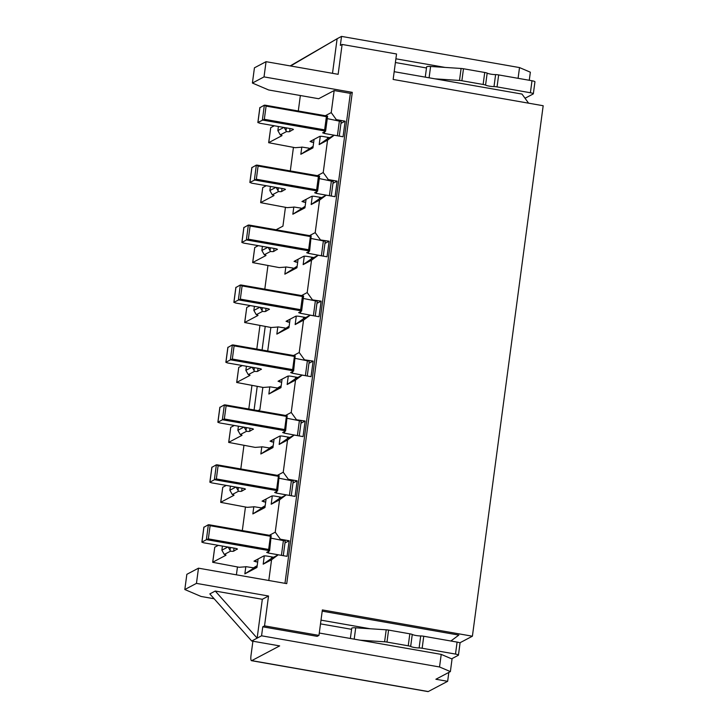 <?xml version="1.0" encoding="UTF-8"?>
<svg xmlns="http://www.w3.org/2000/svg" width="728" height="728" viewBox="0 0 728 728"><rect width="100%" height="100%" fill="white"/><g stroke="black" fill="none" stroke-linecap="round" stroke-linejoin="round"><path stroke-width="1.09" d="M289.143 326.171L276.849 334.106L288.943 327.718L290.081 319.201M258.003 410.637L259.887 409.637L262.854 387.396M267.713 350.996L270.852 327.454M281.144 386.113L268.85 394.039L280.944 387.66L282.082 379.133M297.142 266.23L284.848 274.165L296.942 267.777L298.071 259.259M311.611 257.175L311.393 258.84L318.209 255.246L327.036 256.784L329.12 241.205L319.901 239.858M324.943 243.407L329.12 241.205M303.621 317.117L303.394 318.782L310.219 315.179L319.037 316.726L321.121 301.146L311.912 299.8M316.944 303.349L321.121 301.146M295.623 377.049L295.395 378.724L302.22 375.12L311.047 376.667L313.122 361.079L303.913 359.741M308.945 363.29L313.122 361.079M287.624 436.991L287.396 438.666L294.221 435.062L303.048 436.609L305.123 421.021L295.914 419.683M300.955 423.232L305.123 421.021M304.286 256.192L303.157 264.628L311.393 258.84M320.293 239.658L315.206 232.632L309.518 235.635M303.157 264.628L311.529 260.205L318.209 255.246M296.287 316.134L295.159 324.57L303.394 318.782M312.294 299.599L307.207 292.574L301.519 295.577M295.159 324.57L303.531 320.147L310.219 315.179M288.288 376.076L287.16 384.502L295.395 378.724M304.295 359.541L299.217 352.516L293.521 355.519M287.16 384.502L295.532 380.089L302.22 375.12M280.289 436.008L279.161 444.444L287.396 438.666M296.296 419.474L291.218 412.458L285.522 415.461M279.161 444.444L287.533 440.021L294.221 435.062M311.529 260.205L307.207 292.574M303.531 320.147L299.217 352.516M295.532 380.089L291.218 412.458M287.533 440.021L283.238 472.245L288.324 479.27L297.142 480.817L295.067 496.405L286.24 494.858L279.561 499.817L275.239 532.186L280.326 539.211L289.153 540.758L287.069 556.347L278.242 554.8L271.562 559.759L268.796 580.498M284.976 583.328L350.35 93.375L334.17 90.536L331.222 112.603L336.309 119.629L345.136 121.176L343.052 136.764L334.225 135.217L327.545 140.176L323.223 172.545L328.31 179.57L337.137 181.117L335.053 196.697L326.226 195.159L319.546 200.118L315.206 232.632M319.546 200.118L311.175 204.541L312.285 196.251M317.326 175.666L323.223 172.545M327.545 140.176L319.173 144.599L320.274 136.309M325.325 115.725L331.222 112.603M334.17 90.536L318.664 98.726L268.65 89.972L252.407 83.038L264.027 76.895L352.288 92.347L286.732 583.638L198.48 568.177L196.451 583.383L184.821 589.525L201.074 596.46L214.132 598.753M300.355 95.523L298.298 110.993M293.439 147.393L290.299 170.934M285.44 207.325L282.928 226.144L276.049 229.775M267.94 265.602L264.801 289.143M259.941 325.543L256.802 349.085M251.943 385.485L248.803 409.027M243.944 445.427L240.804 468.969M245.454 507.034L242.315 530.575M237.455 566.966L236.409 574.82M271.562 559.759L263.19 564.182L264.291 555.892M269.333 535.308L275.239 532.186M279.561 499.817L271.189 504.24L272.29 495.95M277.332 475.366L283.238 472.245M285.813 266.93L284.848 274.165M269.815 386.805L268.85 394.039M254.081 409.955L257.221 386.413M262.08 350.013L265.219 326.472M277.814 326.863L276.849 334.106M266.084 499.017L264.947 507.534L252.853 513.923L253.817 506.688M274.083 439.075L272.945 447.593L260.851 453.981L261.816 446.746M258.085 558.958L256.948 567.476L244.854 573.864L245.818 566.63M306.069 199.317L304.932 207.835L292.847 214.223L293.812 206.989M314.068 139.376L312.931 147.893L300.837 154.281L301.811 147.047M265.156 505.996L252.853 513.923M273.155 446.055L260.851 453.981M305.141 206.297L292.847 214.223M252.907 641.213L251.005 655.455A6.133 1.411 -80.1 0 0 251.497 660.687A6.133 1.411 -80.1 0 0 251.761 660.633L279.661 645.9L251.715 641.004L209.828 593.912L215.251 591.045L262.326 599.29L268.523 596.014L196.451 583.383M184.821 589.525L186.85 574.319L198.48 568.177M278.242 554.8L271.426 558.403L263.19 564.182M271.426 558.403L271.626 556.875M257.157 565.938L244.854 573.864M334.225 135.217L327.409 138.821L319.173 144.599M327.409 138.821L327.609 137.292M335.481 120.065L336.309 119.629M350.35 93.375L352.288 92.347M252.407 83.038L254.436 67.822L266.057 61.68L338.138 74.311L342.115 44.454L340.34 45.391L341.532 36.4L337.119 38.73L332.505 73.319M313.14 146.355L300.837 154.281M525.489 97.925L525.379 98.744M342.115 44.454L396.542 53.981L393.147 79.452L543.179 105.733L472.399 636.208L459.787 642.86M448.83 672.408L447.647 681.317L428.264 691.545A6.133 1.411 99.9 0 1 428.009 691.6L251.497 660.687M251.715 641.004L257.139 638.138L215.251 591.045M262.326 599.29L257.139 638.138L261.561 635.799L262.762 626.808L264.537 625.871L268.523 596.014M264.537 625.871L318.964 635.398L322.368 609.928L472.399 636.208M266.057 61.68L264.027 76.895M284.976 542.961L289.153 540.758M340.959 123.378L345.136 121.176M290.599 65.984L337.119 38.73L290.19 65.911M322.204 611.156L458.849 635.089L450.878 641.004M319.283 633.032L441.223 654.39L452.052 659.013L450.377 671.598L435.881 679.251L447.647 681.317M450.377 671.598L439.539 666.975L261.561 635.799M370.17 628.755L321.002 620.147M320.502 623.869L351.588 629.32M262.762 626.808L317.18 636.345L318.964 635.398M439.539 666.975L441.223 654.39M341.532 36.4L519.519 67.577L530.348 72.199L529.274 80.28M395.896 58.804L445.072 67.413M518.081 78.324L519.519 67.577M395.404 62.535L426.49 67.977M394.176 71.69L522.003 94.076L528.592 103.176M319.61 197.233L319.41 198.762L326.226 195.159M332.96 183.32L337.137 181.117M328.31 179.57L327.482 180.007M279.625 496.933L279.425 498.462L286.24 494.858M292.974 483.019L297.142 480.817M271.189 504.24L279.425 498.462M311.175 204.541L319.41 198.762M269.351 309.227L265.638 311.411A3.067 0.519 7.6 0 1 262.526 311.402L256.292 314.696A3.067 0.519 7.6 0 1 257.985 315.397A3.067 0.519 7.6 0 1 257.885 315.506L244.744 322.449L246.746 307.462L244.663 322.531L271.189 327.518L278.496 326.972L285.121 328.019M277.086 388.261L281.19 385.813M261.352 369.169L257.639 371.353A3.067 0.519 7.6 0 1 254.527 371.344L248.294 374.638A3.067 0.519 7.6 0 1 249.986 375.339A3.067 0.519 7.6 0 1 249.886 375.448L236.746 382.391L238.748 367.403L236.673 382.473L263.19 387.46L270.498 386.905L277.122 387.96M277.35 249.285L273.637 251.479A3.067 0.519 7.6 0 1 270.525 251.46L264.291 254.755A3.067 0.519 7.6 0 1 265.984 255.455A3.067 0.519 7.6 0 1 265.884 255.564L252.743 262.508L254.745 247.52L252.661 262.599L279.188 267.576L286.495 267.03L293.12 268.077M323.25 256.12L325.225 241.286L311.284 238.511M315.251 316.061L317.226 301.228L303.285 298.453M307.252 376.003L309.236 361.17L295.286 358.385M299.254 435.945L301.237 421.103L287.296 418.327M261.088 508.144L265.192 505.696M245.354 489.052L241.641 491.236A3.067 0.519 7.6 0 1 238.529 491.227L232.296 494.512A3.067 0.519 7.6 0 1 233.988 495.222A3.067 0.519 7.6 0 1 233.888 495.331L220.757 502.265L222.75 487.287L220.675 502.356L247.201 507.334L254.5 506.788L261.125 507.844M269.087 448.202L273.191 445.754M253.353 429.111L249.64 431.295A3.067 0.519 7.6 0 1 246.528 431.285L240.295 434.58A3.067 0.519 7.6 0 1 241.987 435.28A3.067 0.519 7.6 0 1 241.887 435.389L228.747 442.324L230.749 427.345L228.674 442.415L255.191 447.392L262.499 446.846L269.123 447.902M285.349 189.353L281.636 191.537A3.067 0.519 7.6 0 1 278.515 191.528L272.29 194.813A3.067 0.519 7.6 0 1 273.983 195.523A3.067 0.519 7.6 0 1 273.883 195.632L260.742 202.566L262.744 187.578L260.66 202.657L287.187 207.635L294.494 207.089L301.119 208.144M253.089 568.077L257.193 565.638M237.355 548.994L233.643 551.178A3.067 0.519 7.6 0 1 230.53 551.169L224.297 554.454A3.067 0.519 7.6 0 1 225.989 555.164A3.067 0.519 7.6 0 1 225.889 555.273L212.758 562.207L214.751 547.219L212.676 562.298L239.203 567.276L246.501 566.73L253.135 567.785M293.348 129.411L289.626 131.595A3.067 0.519 7.6 0 1 286.514 131.586L280.28 134.871A3.067 0.519 7.6 0 1 281.982 135.581A3.067 0.519 7.6 0 1 281.882 135.69L268.741 142.624L270.734 127.646L268.659 142.715L295.186 147.693L302.484 147.147L309.118 148.203M283.283 555.682L285.24 540.986L271.298 538.21M324.706 131.686L324.47 133.47L338.274 135.927M316.707 191.628L316.471 193.411L330.275 195.868M291.273 495.741L293.238 481.044L279.297 478.269M269.315 309.473A3.067 0.519 -172.4 0 0 269.415 309.364A3.067 0.519 -172.4 0 0 267.149 308.545L235.672 303.03L233.943 302.293L240.34 299.117L300.646 309.673L302.402 296.487L242.096 285.922L240.34 299.117M305.824 317.499L299.354 316.371A3.067 0.519 -172.4 0 0 295.632 316.261L286.059 321.312L289.653 322.377M300.709 311.511L300.473 313.295L315.078 316.034M300.473 313.295L298.662 312.64L301.61 311.038L303.603 296.05L302.402 296.487M300.646 309.673L301.61 311.038M301.174 310.856L239.103 299.981M235.918 287.496L240.358 284.976L238.356 299.963M242.096 285.922L240.358 284.976M241.105 284.994L303.176 295.868M246.746 307.462L250.286 305.596M260.16 307.325L262.526 311.402M256.292 314.696L253.863 310.428L259.851 307.271M219.92 407.38L224.361 404.859L222.368 419.838L224.342 418.991L284.648 429.556L286.404 416.371L226.099 405.805L224.342 418.991M226.099 405.805L224.361 404.859M225.107 404.877L287.178 415.752L286.404 416.371M284.712 431.395L284.475 433.169L282.664 432.523L285.613 430.921L287.178 415.752M230.749 427.345L234.289 425.471M227.919 347.438L232.359 344.917L230.357 359.896L232.341 359.05L292.647 369.615L294.403 356.429L234.097 345.864L232.341 359.05M234.097 345.864L232.359 344.917M233.106 344.936L295.177 355.81L294.403 356.429M292.711 371.453L292.474 373.236L290.663 372.581L293.611 370.98L295.177 355.81M238.748 367.403L242.287 365.529M243.907 227.564L248.357 225.034L246.355 240.022L248.339 239.175L308.645 249.731L310.401 236.545L250.095 225.989L248.339 239.175M250.095 225.989L248.357 225.034M249.103 225.052L311.175 235.927L310.401 236.545M308.708 251.57L308.472 253.353L306.661 252.698L309.609 251.096L311.175 235.927M254.745 247.52L258.285 245.654M285.312 189.589A3.067 0.519 -172.4 0 0 285.412 189.48A3.067 0.519 -172.4 0 0 283.147 188.661L251.67 183.156L249.931 182.41L256.329 179.234L316.644 189.799L318.4 176.613L258.094 166.048L256.329 179.234M321.23 197.516L315.351 196.487A3.067 0.519 -172.4 0 0 311.63 196.378L301.974 201.519L305.651 202.502M316.471 193.411L314.66 192.756L317.599 191.155L319.601 176.176L318.4 176.613M316.644 189.799L317.599 191.155M317.171 190.973L255.1 180.098M293.311 129.648A3.067 0.519 -172.4 0 0 293.411 129.538A3.067 0.519 -172.4 0 0 291.145 128.729L259.669 123.214L257.93 122.468L264.328 119.292L324.633 129.857L326.399 116.671L266.093 106.106L264.328 119.292M329.229 137.574L323.35 136.546A3.067 0.519 -172.4 0 0 319.628 136.436L310.055 141.496L313.641 142.561M324.47 133.47L322.65 132.814L325.598 131.213L327.6 116.234L326.399 116.671M324.633 129.857L325.598 131.213M325.17 131.031L263.099 120.156M203.922 527.263L208.363 524.733L206.37 539.721L208.345 538.875L268.65 549.44L270.416 536.254L210.11 525.689L208.345 538.875M210.11 525.689L208.363 524.733M209.109 524.761L271.18 535.626L270.416 536.254M268.723 551.269L268.486 553.053L266.666 552.397L269.615 550.796L271.18 535.626M214.751 547.219L218.3 545.354M211.921 467.321L216.362 464.792L214.369 479.779L216.343 478.933L276.649 489.498L278.414 476.312L218.1 465.747L216.343 478.933M218.1 465.747L216.362 464.792M217.108 464.819L279.179 475.684L278.414 476.312M276.722 491.336L276.476 493.111L274.665 492.465L277.614 490.854L279.179 475.684M222.75 487.287L226.29 485.412M277.313 249.531A3.067 0.519 -172.4 0 0 277.414 249.422A3.067 0.519 -172.4 0 0 275.148 248.603L243.671 243.088L241.86 242.442L246.355 240.022M313.823 257.557L307.353 256.429A3.067 0.519 -172.4 0 0 303.631 256.32L294.057 261.379L297.652 262.444M308.472 253.353L323.068 256.092M308.645 249.731L309.609 251.096M309.173 250.914L247.101 240.04M261.325 369.414A3.067 0.519 -172.4 0 0 261.416 369.305A3.067 0.519 -172.4 0 0 259.15 368.486L227.673 362.972L225.862 362.317L230.357 359.896M297.825 377.441L291.355 376.303A3.067 0.519 -172.4 0 0 287.642 376.203L278.069 381.254L281.654 382.318M292.474 373.236L307.079 375.976M292.647 369.615L293.611 370.98M293.175 370.789L231.104 359.923M245.327 489.289A3.067 0.519 -172.4 0 0 245.427 489.18A3.067 0.519 -172.4 0 0 243.161 488.37L211.684 482.855L209.864 482.2L214.369 479.779M281.636 497.288L275.357 496.187A3.067 0.519 -172.4 0 0 271.644 496.077L262.071 501.137L265.656 502.202M276.476 493.111L290.29 495.568M276.649 489.498L277.614 490.854M277.186 490.672L215.106 479.798M253.326 429.347A3.067 0.519 -172.4 0 0 253.426 429.238A3.067 0.519 -172.4 0 0 251.16 428.428L219.674 422.913L217.863 422.258L222.368 419.838M289.826 437.382L283.356 436.245A3.067 0.519 -172.4 0 0 279.643 436.145L270.07 441.195L273.655 442.26M284.475 433.169L299.081 435.917M284.648 429.556L285.613 430.921M285.176 430.73L223.105 419.865M237.328 549.231A3.067 0.519 -172.4 0 0 237.428 549.121A3.067 0.519 -172.4 0 0 235.162 548.302L203.685 542.797L201.865 542.142L206.37 539.721M273.637 557.229L267.358 556.128A3.067 0.519 -172.4 0 0 263.645 556.019L253.99 561.161L257.657 562.143M268.486 553.053L282.291 555.51M268.65 549.44L269.615 550.796M269.187 550.614L207.107 539.739M251.906 167.622L256.356 165.092L254.354 180.08M258.094 166.048L256.356 165.092M257.093 165.119L319.173 175.985M333.142 181.436L319.283 178.569M262.744 187.578L266.284 185.713M259.905 107.68L264.355 105.151L262.353 120.138M266.093 106.106L264.355 105.151M265.092 105.178L327.163 116.043M341.141 121.494L327.281 118.628M270.734 127.646L274.283 125.771M254.409 306.315L253.863 310.428M240.295 434.58L237.865 430.303L243.853 427.145M244.171 427.2L246.528 431.285M248.294 374.638L245.864 370.37L251.852 367.203M252.17 367.258L254.527 371.344M264.291 254.755L261.862 250.487L267.84 247.329M268.159 247.384L270.525 251.46M276.158 187.442L278.515 191.528M272.29 194.813L269.861 190.545L275.839 187.387M284.157 127.5L286.514 131.586M280.28 134.871L277.859 130.603L283.838 127.446M435.071 78.852L459.505 80.453A3.986 0.682 7.6 0 1 461.88 80.744L483.128 84.466A3.986 0.682 7.6 0 1 485.567 85.103A5.551 0.946 -172.4 0 0 494.003 86.587A3.986 0.682 7.6 0 1 497.051 86.905L530.394 92.747A3.986 0.682 7.6 0 1 533.342 93.803L534.944 81.818A3.986 0.682 -172.4 0 0 531.995 80.753L498.653 74.92A3.986 0.682 -172.4 0 0 495.604 74.602A5.551 0.946 7.6 0 1 487.169 73.118A3.986 0.682 -172.4 0 0 484.73 72.482L463.481 68.76A3.986 0.682 -172.4 0 0 461.106 68.468L430.603 66.466A6.133 1.046 -172.4 0 0 426.626 66.912L425.261 77.132M533.342 93.803A3.986 0.682 7.6 0 1 533.215 93.948L525.889 97.807A3.986 0.682 7.6 0 1 524.833 97.989M360.169 640.194L384.602 641.796A3.986 0.682 7.6 0 1 386.978 642.087L408.235 645.809A3.986 0.682 7.6 0 1 410.665 646.446A5.551 0.946 -172.4 0 0 419.11 647.929A3.986 0.682 7.6 0 1 422.158 648.248L455.501 654.081A3.986 0.682 7.6 0 1 458.44 655.145L460.041 643.152A3.986 0.682 -172.4 0 0 457.093 642.096L423.751 636.254A3.986 0.682 -172.4 0 0 420.711 635.935A5.551 0.946 7.6 0 1 412.266 634.461A3.986 0.682 -172.4 0 0 409.828 633.815L388.579 630.093A3.986 0.682 -172.4 0 0 386.204 629.811L355.71 627.809A6.133 1.046 -172.4 0 0 351.733 628.255L350.368 638.474M458.44 655.145A3.986 0.682 7.6 0 1 458.312 655.282L451.615 658.822M224.297 554.454L221.876 550.186L227.855 547.028M228.173 547.083L230.53 551.169M232.296 494.512L229.875 490.244L235.854 487.087M236.172 487.141L238.529 491.227M238.42 426.199L237.865 430.303M246.419 366.257L245.864 370.37M262.408 246.373L261.862 250.487M270.406 186.432L269.861 190.545M278.405 126.49L277.859 130.603M487.169 73.118L485.567 85.103M495.604 74.602L494.003 86.587M412.266 634.461L410.665 646.446M420.711 635.935L419.11 647.929M222.422 546.073L221.876 550.186M230.421 486.131L229.875 490.244M251.761 660.633L428.264 691.545M288.033 320.274L287.797 322.058M266.048 308.354L265.638 311.411M262.016 310.556L262.399 307.716M315.415 300.573L313.413 315.561M235.936 287.305L233.943 302.293M296.032 260.333L295.796 262.116M280.034 380.216L279.798 382M264.036 500.1L263.8 501.874M272.035 440.158L271.799 441.932M256.047 560.032L255.801 561.816M304.031 200.391L303.794 202.175M312.03 140.458L311.793 142.233M299.417 420.456L297.424 435.435M219.947 407.189L217.945 422.176M246.028 430.439L246.401 427.591M250.05 428.237L249.64 431.295M323.414 240.631L321.412 255.619M307.416 360.515L305.423 375.502M291.428 480.398L289.425 495.377M283.429 540.331L281.427 555.318M339.412 120.757L337.41 135.736M331.413 180.69L329.411 195.677M227.946 347.247L225.944 362.235M254.017 370.497L254.4 367.649M258.049 368.295L257.639 371.353M243.935 227.364L241.942 242.351M270.015 250.623L270.397 247.775M274.046 248.412L273.637 251.479M282.036 188.47L281.636 191.537M278.014 190.681L278.396 187.833M251.934 167.431L249.931 182.41M290.035 128.528L289.626 131.595M286.013 130.74L286.395 127.891M259.932 107.489L257.93 122.468M203.949 527.072L201.947 542.051M230.03 550.322L230.412 547.474M234.052 548.111L233.643 551.178M211.948 467.13L209.946 482.118M238.029 490.381L238.402 487.533M242.051 488.17L241.641 491.236M430.603 66.466L429.092 77.805M461.106 68.468L459.505 80.453M463.481 68.76L461.88 80.744M484.73 72.482L483.128 84.466M498.653 74.92L497.051 86.905M531.995 80.753L530.394 92.747M355.71 627.809L354.199 639.148M386.204 629.811L384.602 641.796M388.579 630.093L386.978 642.087M409.828 633.815L408.235 645.809M423.751 636.254L422.158 648.248M457.093 642.096L455.501 654.081M235.863 287.396L233.861 302.384M219.865 407.28L217.863 422.258M341.223 121.403L339.266 136.1M333.224 181.345L331.267 196.041M227.864 347.338L225.862 362.317M243.862 227.454L241.86 242.442M251.852 167.513L249.859 182.501M259.851 107.571L257.858 122.559M203.867 527.154L201.865 542.142M211.866 467.212L209.864 482.2"/></g></svg>
